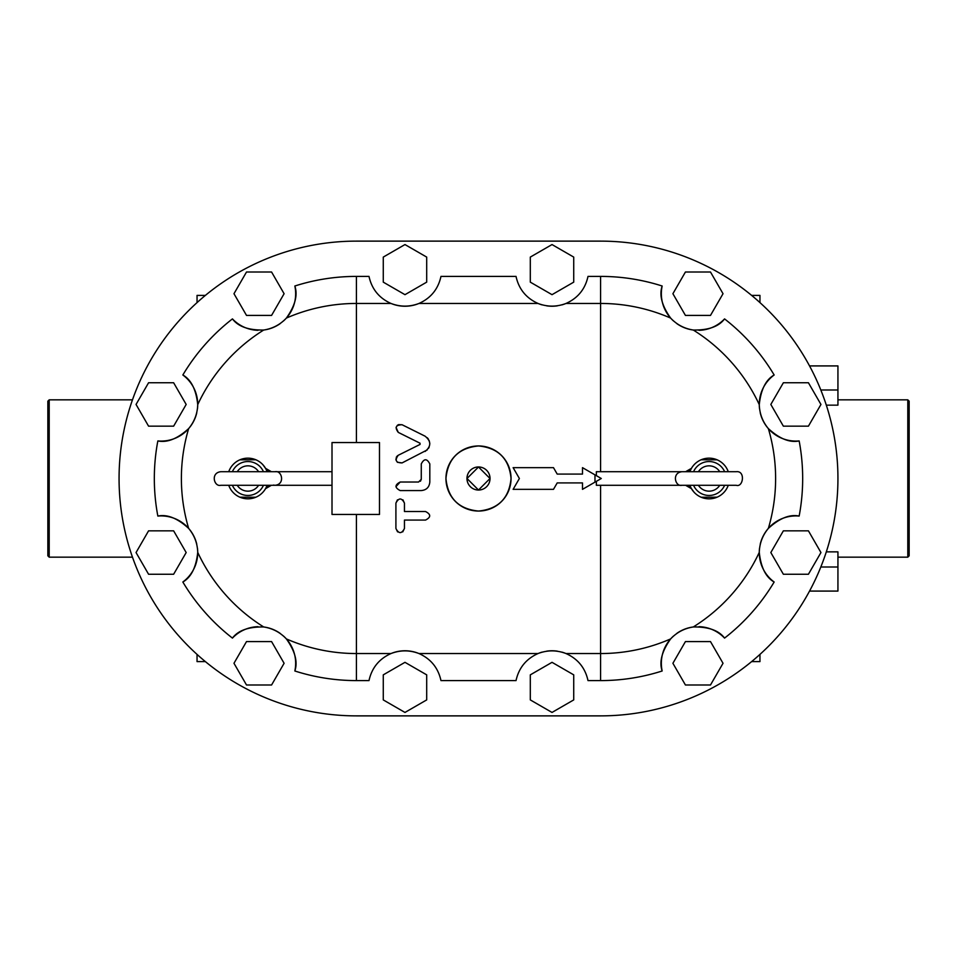 <?xml version="1.0" encoding="UTF-8"?>
<svg xmlns="http://www.w3.org/2000/svg" width="957" height="957" viewBox="0 0 957 957"><rect width="100%" height="100%" fill="white"/><g stroke="black" fill="none" stroke-linecap="round" stroke-linejoin="round"><path stroke-width="1.44" d="M826.322 405.146L837.937 405.146L837.937 365.921L809.55 365.921M820.831 566.999L837.937 566.999L837.937 551.854L826.322 551.854M837.937 566.999L837.937 591.079L809.55 591.079M478.5 490.008L490.008 478.5L478.5 466.992L466.992 478.5L478.5 490.008M490.032 478.5A11.532 11.532 0 0 0 472.734 468.511A11.532 11.532 0 0 0 472.734 488.489A11.532 11.532 0 0 0 490.032 478.5M49.202 399.835L47.85 401.186L47.85 555.814L49.202 557.165L49.202 399.835L132.473 399.835M49.202 557.165L132.473 557.165M907.798 557.165L909.15 555.814L909.15 401.186L907.798 399.835L907.798 557.165L837.937 557.165M530.31 257.086L530.31 282.148L552.022 294.672L573.721 282.148L573.721 257.086L552.022 244.561L530.31 257.086M783.364 426.164L808.426 426.164L820.95 404.452L808.426 382.752L783.364 382.752L770.828 404.452L783.364 426.164M685.427 315.415L710.489 315.415L723.025 293.715L710.489 272.003L685.427 272.003L672.903 293.715L685.427 315.415M426.69 257.086L426.69 282.148L404.978 294.672L383.279 282.148L383.279 257.086L404.978 244.561L426.69 257.086M173.636 426.164L148.574 426.164L136.05 404.452L148.574 382.752L173.636 382.752L186.172 404.452L173.636 426.164M271.573 315.415L246.511 315.415L233.975 293.715L246.511 272.003L271.573 272.003L284.097 293.715L271.573 315.415M356.423 715.872L600.577 715.872A237.372 237.372 0 0 0 837.937 478.5A237.372 237.372 0 0 0 600.577 241.128L356.423 241.128A237.372 237.372 0 0 0 119.063 478.5A237.372 237.372 0 0 0 356.423 715.872L600.577 715.872M751.616 295.39L759.954 295.39L759.954 302.591M751.616 661.61L759.954 661.61L759.954 654.409M205.384 295.39L197.046 295.39L197.046 302.591M197.046 654.409L197.046 661.61L205.384 661.61M530.31 699.914L530.31 674.852L552.022 662.328L573.721 674.852L573.721 699.914L552.022 712.439L530.31 699.914M783.364 530.836L808.426 530.836L820.95 552.548L808.426 574.248L783.364 574.248L770.828 552.548L783.364 530.836M685.427 641.585L710.489 641.585L723.025 663.285L710.489 684.997L685.427 684.997L672.903 663.285L685.427 641.585M426.69 699.914L426.69 674.852L404.978 662.328L383.279 674.852L383.279 699.914L404.978 712.439L426.69 699.914M173.636 530.836L148.574 530.836L136.05 552.548L148.574 574.248L173.636 574.248L186.172 552.548L173.636 530.836M271.573 641.585L246.511 641.585L233.975 663.285L246.511 684.997L271.573 684.997L284.097 663.285L271.573 641.585M258.605 485.283A12.656 12.656 0 0 1 237.228 485.283M237.228 471.717A12.656 12.656 0 0 1 258.605 471.717M232.372 471.717A16.951 16.951 0 0 1 263.45 471.717M263.45 485.283A16.951 16.951 0 0 1 232.372 485.283M720.43 485.283L736.208 485.283C743.278 487.699 745.635 470.461 736.208 471.717L681.958 471.717C671.443 472.806 675.271 487.077 681.958 485.283L736.208 485.283M719.772 471.717A12.656 12.656 0 0 0 698.395 471.717M698.395 485.283A12.656 12.656 0 0 0 719.772 485.283M724.628 485.283A16.951 16.951 0 0 1 693.55 485.283M693.55 471.717A16.951 16.951 0 0 1 724.628 471.717M425.075 451.477C431.296 446.357 431.296 441.249 425.075 436.177L402.084 424.741C395.839 424.884 394.571 427.432 398.279 432.397L420.051 443.223L420.051 444.431L398.279 455.257C394.595 460.245 395.863 462.805 402.084 462.913L427.3 449.874M398.279 432.397L396.066 427.408M397.179 425.518L397.861 424.98M398.579 424.609L402.084 424.741M427.3 437.768L428.497 439.263M429.167 440.555L429.801 443.366M429.167 447.098L428.497 448.378M420.051 444.431L420.051 443.223L420.051 444.431M402.084 462.913L397.334 462.279M396.031 460.102L395.911 458.905M396.234 457.446L396.569 456.8M397.155 456.058L398.279 455.257M421.271 490.57C426.463 490.068 429.31 487.209 429.813 482.029L429.813 463.918C426.966 458.415 424.118 458.415 421.271 463.918L421.271 479.313L418.556 482.029L400.182 482.029C394.667 484.876 394.667 487.723 400.182 490.57L421.271 490.57C426.463 490.068 429.31 487.209 429.813 482.029M420.446 481.251L421.271 479.313M395.923 486.706L400.182 482.029M402.909 499.829L404.452 503.119C401.605 497.616 398.758 497.616 395.911 503.119L395.911 528.479C398.758 533.97 401.605 533.97 404.452 528.479L402.753 531.889M395.911 503.119L397.454 499.829M404.452 528.479L404.452 520.07L425.542 520.07C431.069 517.235 431.069 514.388 425.542 511.528L404.452 511.528L404.452 503.119M397.598 531.889L395.911 528.479M425.542 511.528C431.069 514.388 431.069 517.235 425.542 520.07M594.979 482.137L601.283 478.5L594.979 474.863L594.979 482.137L582.49 489.35L582.49 482.914L557.201 482.914L553.481 489.35L513.119 489.35L519.388 478.5L513.119 489.35M594.979 474.863L582.49 467.65L582.49 474.086L557.201 474.086L553.481 467.65L513.119 467.65L519.388 478.5L513.119 467.65M681.958 471.717L596.343 471.717L596.343 475.641M596.343 481.359L596.343 485.283L685.595 485.283A6.783 6.783 0 0 1 691.468 488.668L685.595 485.283M685.595 471.717A6.783 6.783 0 0 0 691.468 468.332L685.595 471.717M717.14 497.185L701.146 497.233M694.16 492.329L691.468 488.668M689.901 485.283A20.348 20.348 0 0 0 728.265 485.283M728.265 471.717A20.348 20.348 0 0 0 689.901 471.717M701.146 459.767L717.14 459.815M332.007 485.283L271.405 485.283A6.783 6.783 0 0 0 265.532 488.668A20.348 20.348 0 0 0 267.099 485.283M271.405 485.283L265.532 488.668A20.348 20.348 0 0 1 228.735 485.283M262.84 464.671L265.532 468.332A6.783 6.783 0 0 0 271.405 471.717L332.007 471.717M265.532 468.332L271.405 471.717M255.854 497.233L239.86 497.185M239.86 459.815L255.854 459.767M294.84 286.011C297.938 295.043 295.115 305.738 286.37 318.083A175.047 175.047 0 0 1 356.423 303.453L390.982 303.453C379.116 298.117 371.795 289.098 368.995 276.406L356.423 276.406A202.094 202.094 0 0 0 294.84 286.011A36.617 36.617 0 0 1 283.463 320.99M286.37 318.083C280.174 324.662 272.625 328.646 263.701 330.033C248.569 330.273 238.149 326.564 232.443 318.896A36.617 36.617 0 0 0 258.031 330.321M197.477 408.735A36.617 36.617 0 0 0 182.847 374.988C191.149 379.714 196.113 389.595 197.728 404.632A175.047 175.047 0 0 1 263.701 330.033A36.617 36.617 0 0 0 280.162 323.633M197.728 404.632C197.441 413.663 194.415 421.654 188.649 428.592C177.464 438.796 167.2 442.9 157.845 440.938A36.617 36.617 0 0 0 196.747 412.898M196.747 544.102A36.617 36.617 0 0 0 157.845 516.062C167.2 514.1 177.464 518.204 188.649 528.408A175.047 175.047 0 0 1 188.649 428.592M188.649 528.408C194.415 535.346 197.441 543.337 197.728 552.368C196.113 567.405 191.149 577.286 182.847 582.012A36.617 36.617 0 0 0 197.477 548.265M258.031 626.679A36.617 36.617 0 0 0 232.443 638.104C238.149 630.436 248.569 626.727 263.701 626.967A175.047 175.047 0 0 1 197.728 552.368M280.162 633.367A36.617 36.617 0 0 0 263.701 626.967C272.625 628.354 280.174 632.338 286.37 638.917C295.115 651.262 297.938 661.957 294.84 670.989A36.617 36.617 0 0 0 283.463 636.01M356.423 514.447L356.423 653.547L390.982 653.547C379.116 658.883 371.795 667.902 368.995 680.594L356.423 680.594L356.423 653.547A175.047 175.047 0 0 1 286.37 638.917M332.007 442.553L332.007 514.447L379.486 514.447L379.486 442.553L332.007 442.553M478.5 445.95A32.55 32.55 0 0 0 445.95 478.5A32.55 32.55 0 0 0 478.5 511.05A32.55 32.55 0 0 0 511.05 478.5A32.55 32.55 0 0 0 478.5 445.95C498.274 447.876 509.124 458.726 511.05 478.5C509.124 498.274 498.274 509.124 478.5 511.05C458.726 509.124 447.876 498.274 445.95 478.5C447.876 458.726 458.726 447.876 478.5 445.95M267.099 471.717A20.348 20.348 0 0 0 228.735 471.717M542.105 652.124A36.617 36.617 0 0 0 538.013 653.547C547.344 649.994 556.687 649.994 566.018 653.547C577.884 658.883 585.206 667.902 588.005 680.594L600.577 680.594L600.577 653.547A175.047 175.047 0 0 0 670.63 638.917C676.826 632.338 684.375 628.354 693.299 626.967C708.431 626.727 718.851 630.436 724.557 638.104A36.617 36.617 0 0 0 698.969 626.679M600.577 485.283L600.577 653.547L566.018 653.547A36.617 36.617 0 0 0 561.926 652.124M557.273 651.143A36.617 36.617 0 0 0 546.758 651.143M516.026 680.594C518.826 667.902 526.147 658.883 538.013 653.547L418.987 653.547C430.853 658.883 438.174 667.902 440.974 680.594L516.026 680.594M676.838 323.633A36.617 36.617 0 0 0 693.299 330.033C684.375 328.646 676.826 324.662 670.63 318.083C661.885 305.738 659.062 295.043 662.16 286.011A36.617 36.617 0 0 0 673.537 320.99M698.969 330.321A36.617 36.617 0 0 0 724.557 318.896C718.851 326.564 708.431 330.273 693.299 330.033A175.047 175.047 0 0 1 759.272 404.632C760.887 389.595 765.851 379.714 774.153 374.988A36.617 36.617 0 0 0 759.523 408.735M760.253 412.898A36.617 36.617 0 0 0 799.155 440.938C789.8 442.9 779.536 438.796 768.351 428.592C762.585 421.654 759.559 413.663 759.272 404.632M759.523 548.265A36.617 36.617 0 0 0 774.153 582.012C765.851 577.286 760.887 567.405 759.272 552.368A175.047 175.047 0 0 1 693.299 626.967A36.617 36.617 0 0 0 676.838 633.367M673.537 636.01A36.617 36.617 0 0 0 662.16 670.989C659.062 661.957 661.885 651.262 670.63 638.917M759.272 552.368C759.559 543.337 762.585 535.346 768.351 528.408C779.536 518.204 789.8 514.1 799.155 516.062A36.617 36.617 0 0 0 760.253 544.102M561.926 304.876A36.617 36.617 0 0 0 566.018 303.453C556.687 307.006 547.344 307.006 538.013 303.453C526.147 298.117 518.826 289.098 516.026 276.406L440.974 276.406C438.174 289.098 430.853 298.117 418.987 303.453C409.656 307.006 400.313 307.006 390.982 303.453A36.617 36.617 0 0 0 418.987 303.453L538.013 303.453A36.617 36.617 0 0 0 542.105 304.876M546.758 305.857A36.617 36.617 0 0 0 557.273 305.857M662.16 286.011A202.094 202.094 0 0 0 600.577 276.406L588.005 276.406C585.206 289.098 577.884 298.117 566.018 303.453L600.577 303.453L600.577 471.717M774.153 582.012A202.094 202.094 0 0 1 724.557 638.104M662.16 670.989A202.094 202.094 0 0 1 600.577 680.594M768.351 528.408A175.047 175.047 0 0 0 768.351 428.592M799.155 440.938A202.094 202.094 0 0 1 799.155 516.062M670.63 318.083A175.047 175.047 0 0 0 600.577 303.453L600.577 276.406M724.557 318.896A202.094 202.094 0 0 1 774.153 374.988M390.982 653.547C400.313 649.994 409.656 649.994 418.987 653.547A36.617 36.617 0 0 0 390.982 653.547M600.577 241.128L356.423 241.128M356.423 680.594A202.094 202.094 0 0 1 294.84 670.989M232.443 638.104A202.094 202.094 0 0 1 182.847 582.012M157.845 516.062A202.094 202.094 0 0 1 157.845 440.938M182.847 374.988A202.094 202.094 0 0 1 232.443 318.896M837.937 390.001L820.831 390.001M356.423 442.553L356.423 276.406M907.798 399.835L837.937 399.835M220.792 485.283L275.042 485.283C285.365 484.433 281.98 470.054 275.042 471.717L220.792 471.717C210.277 472.806 214.093 487.077 220.792 485.283M273.391 485.079L275.042 485.283"/></g></svg>
